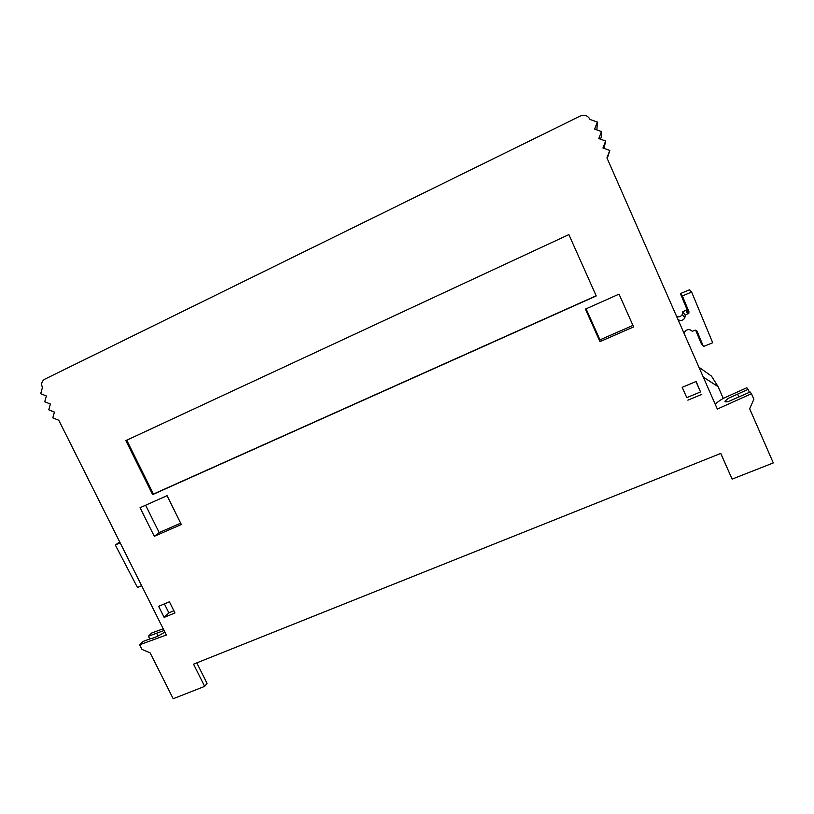 <?xml version="1.0" encoding="UTF-8"?>
<svg xmlns="http://www.w3.org/2000/svg" width="814" height="814" viewBox="0 0 814 814"><rect width="100%" height="100%" fill="white"/><g stroke="black" fill="none" stroke-linecap="round" stroke-linejoin="round"><path stroke-width="1.22" d="M149.796 638.97L148.423 636.233L156.603 633.221L158.018 636.039M163.197 628.774L151.73 632.997L148.423 636.233M126.74 440.201L153.419 494.067L596.153 295.777M125.865 440.608L568.874 234.595L596.235 295.94L152.625 494.607L125.865 440.608M153.419 494.067L152.625 494.607M586.08 308.821L599.969 339.845L632.936 325.427M599.979 341.626L585.429 309.117L619.047 294.129L633.607 326.933L599.979 341.626L599.969 339.845M686.772 397.649L682.193 387.311L686.772 397.649L700.528 391.941L695.96 381.552M682.193 387.311L696.123 381.481L700.528 391.941M701.8 394.373L687.871 400.152M145.604 505.229L159.188 532.58L180.667 523.188M154.314 536.314L140.079 507.692L167.063 495.655L181.329 524.511L154.314 536.314L159.188 532.58M164.397 603.896L168.874 612.84L173.881 610.754M158.618 606.318L169.414 601.8L174.959 612.922L164.153 617.399L158.618 606.318M168.874 612.84L164.153 617.399M720.736 453.439L732.112 479.12L720.787 453.418L193.559 664.173L204.65 686.375L173.209 698.727L150.132 652.859L142.002 649.43L139.662 644.78L166.321 635.012L58.781 420.258L52.798 417.857L54.426 412.088L48.769 409.818L50.387 404.039L44.739 401.77L46.357 395.98L40.7 393.711L42.409 387.556C40.965 383.903 41.738 381.125 44.719 379.222L580.27 116.046C584.574 114.428 587.84 115.578 590.058 119.485L597.334 122.039L596.906 129.904M164.703 631.796C165.903 631.806 154.792 638.308 151.363 638.39L143.101 641.422L139.662 644.78M732.112 479.12L773.3 462.932L749.653 408.76L753.876 399.226L751.464 393.722L717.327 409.055L606.929 157.865L609.798 150.437L602.94 148.016L605.647 140.985L598.789 138.573L601.495 131.522L594.637 129.111L597.334 122.039M715.262 404.355C716.646 402.686 719.301 400.692 723.249 398.382L746.835 387.739L748.107 389.377L728.113 398.412L724.948 401.251C724.867 401.953 726.037 402.035 728.428 401.506L750.152 392.012L751.464 393.722M687.016 309.9L682.743 311.762L685.235 315.191L688.868 313.156L688.939 311.711L682.366 295.93L691.625 292.043L712.698 342.765L703.438 346.52L697.059 331.196L694.668 330.301L692.307 331.308C689.55 328.815 686.985 329.049 684.605 332.01L684.126 333.516M687.779 310.236L687.169 310.948M682.743 311.762L682.346 314.438C681.003 316.575 679.12 317.297 676.699 316.605M688.939 311.711L686.843 309.035L680.412 293.61L689.448 289.815L691.625 292.043M695.644 330.158L701.007 343.04L703.438 346.52M680.412 293.61L682.366 295.93M686.843 309.035L686.344 311.894L687.952 314.011M678.031 319.637C680.779 321.103 683.048 320.533 684.828 317.948L685.235 315.191M119.699 541.91L115.344 545.044L137.474 587.505L141.605 585.653M120.157 542.816L115.344 545.044M600.478 139.163L601.271 137.108L601.495 131.522M605.647 140.985L604.049 148.413M607.244 158.588L609.798 150.437M698.951 367.236L711.497 376.129L718.101 386.65L703.286 377.106M723.249 398.382L718.101 386.65M749.399 392.348L748.107 389.377M737.586 394.118L738.919 397.151M204.65 686.375L207.041 683.404L196.805 662.881M156.603 633.221L164.072 630.514M696.591 330.565L697.059 331.196M686.935 310.663L688.868 313.156M684.828 317.948L682.346 314.438"/></g></svg>
